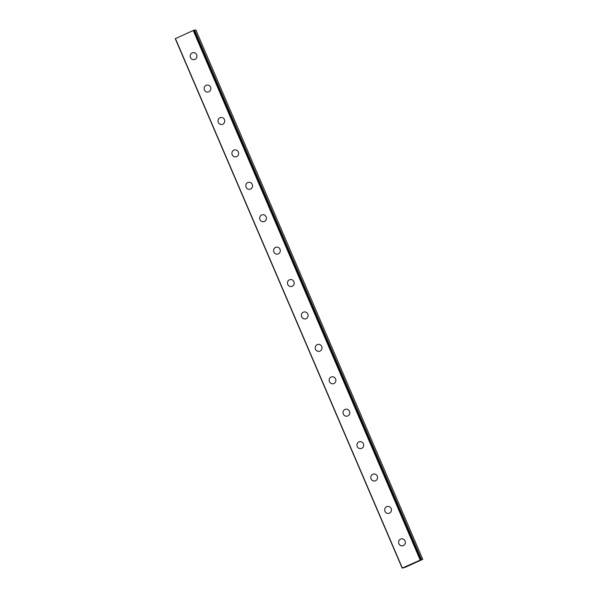 <?xml version="1.0" encoding="UTF-8"?>
<svg xmlns="http://www.w3.org/2000/svg" width="598" height="598" viewBox="0 0 598 598"><rect width="100%" height="100%" fill="white"/><g stroke="black" fill="none" stroke-linecap="round" stroke-linejoin="round"><path stroke-width="0.9" d="M420.439 559.915L422.412 559.504L405.018 567.397L402.155 568.1L420.469 559.982M402.663 545.81A3.536 3.364 78.7 0 1 398.896 543.731A3.536 3.364 78.7 0 1 401.273 538.873A3.536 3.364 78.7 0 1 405.04 540.951A3.536 3.364 78.7 0 1 402.663 545.81A3.536 3.364 78.7 0 1 398.903 543.731A3.536 3.364 78.7 0 1 401.28 538.873M388.767 513.39A3.536 3.364 78.7 0 1 385.007 511.32A3.536 3.364 78.7 0 1 387.384 506.461A3.536 3.364 78.7 0 1 391.144 508.532A3.536 3.364 78.7 0 1 388.767 513.39A3.536 3.364 78.7 0 1 385.007 511.32A3.536 3.364 78.7 0 1 387.384 506.461M371.119 478.908A3.536 3.364 78.7 0 1 373.496 474.05A3.536 3.364 78.7 0 1 377.256 476.12A3.536 3.364 78.7 0 1 374.879 480.979A3.536 3.364 78.7 0 1 371.119 478.908M374.879 480.979A3.536 3.364 78.7 0 1 371.111 478.908A3.536 3.364 78.7 0 1 373.496 474.05M360.983 448.567A3.536 3.364 78.7 0 1 357.223 446.497A3.536 3.364 78.7 0 1 359.6 441.638A3.536 3.364 78.7 0 1 363.36 443.709A3.536 3.364 78.7 0 1 360.983 448.567A3.536 3.364 78.7 0 1 357.223 446.497A3.536 3.364 78.7 0 1 359.6 441.638M347.094 416.156A3.536 3.364 78.7 0 1 343.327 414.085A3.536 3.364 78.7 0 1 345.711 409.226A3.536 3.364 78.7 0 1 349.471 411.297A3.536 3.364 78.7 0 1 347.094 416.156A3.536 3.364 78.7 0 1 343.334 414.078A3.536 3.364 78.7 0 1 345.711 409.226M333.198 383.744A3.536 3.364 78.7 0 1 329.438 381.666A3.536 3.364 78.7 0 1 331.815 376.807A3.536 3.364 78.7 0 1 335.575 378.885A3.536 3.364 78.7 0 1 333.198 383.744A3.536 3.364 78.7 0 1 329.438 381.666A3.536 3.364 78.7 0 1 331.815 376.807M319.31 351.332A3.536 3.364 78.7 0 1 315.542 349.254A3.536 3.364 78.7 0 1 317.927 344.396A3.536 3.364 78.7 0 1 321.687 346.474A3.536 3.364 78.7 0 1 319.31 351.332A3.536 3.364 78.7 0 1 315.55 349.254A3.536 3.364 78.7 0 1 317.927 344.396M305.414 318.913A3.536 3.364 78.7 0 1 301.654 316.843A3.536 3.364 78.7 0 1 304.031 311.984A3.536 3.364 78.7 0 1 307.791 314.055A3.536 3.364 78.7 0 1 305.414 318.913A3.536 3.364 78.7 0 1 301.654 316.843A3.536 3.364 78.7 0 1 304.031 311.984M291.525 286.502A3.536 3.364 78.7 0 1 287.758 284.431A3.536 3.364 78.7 0 1 290.142 279.572A3.536 3.364 78.7 0 1 293.902 281.643A3.536 3.364 78.7 0 1 291.525 286.502A3.536 3.364 78.7 0 1 287.765 284.431A3.536 3.364 78.7 0 1 290.142 279.572M277.629 254.09A3.536 3.364 78.7 0 1 273.869 252.02A3.536 3.364 78.7 0 1 276.246 247.161A3.536 3.364 78.7 0 1 280.006 249.231A3.536 3.364 78.7 0 1 277.629 254.09A3.536 3.364 78.7 0 1 273.869 252.02A3.536 3.364 78.7 0 1 276.246 247.161M263.74 221.679A3.536 3.364 78.7 0 1 259.973 219.608A3.536 3.364 78.7 0 1 262.358 214.749A3.536 3.364 78.7 0 1 266.117 216.82A3.536 3.364 78.7 0 1 263.74 221.679A3.536 3.364 78.7 0 1 259.981 219.601A3.536 3.364 78.7 0 1 262.358 214.749M249.844 189.267A3.536 3.364 78.7 0 1 246.084 187.189A3.536 3.364 78.7 0 1 248.462 182.33A3.536 3.364 78.7 0 1 252.221 184.408A3.536 3.364 78.7 0 1 249.844 189.267A3.536 3.364 78.7 0 1 246.084 187.189A3.536 3.364 78.7 0 1 248.462 182.33M232.196 154.777A3.536 3.364 78.7 0 1 234.573 149.919A3.536 3.364 78.7 0 1 238.333 151.997A3.536 3.364 78.7 0 1 235.956 156.855A3.536 3.364 78.7 0 1 232.196 154.777M235.956 156.855A3.536 3.364 78.7 0 1 232.188 154.777A3.536 3.364 78.7 0 1 234.573 149.919M222.067 124.436A3.536 3.364 78.7 0 1 218.3 122.366A3.536 3.364 78.7 0 1 220.677 117.507A3.536 3.364 78.7 0 1 224.437 119.578A3.536 3.364 78.7 0 1 222.06 124.436A3.536 3.364 78.7 0 1 218.3 122.366A3.536 3.364 78.7 0 1 220.677 117.507M208.171 92.025A3.536 3.364 78.7 0 1 204.411 89.954A3.536 3.364 78.7 0 1 206.788 85.095A3.536 3.364 78.7 0 1 210.548 87.166A3.536 3.364 78.7 0 1 208.171 92.025A3.536 3.364 78.7 0 1 204.411 89.954A3.536 3.364 78.7 0 1 206.788 85.095M190.523 57.543A3.536 3.364 78.7 0 1 192.892 52.684A3.536 3.364 78.7 0 1 196.652 54.754A3.536 3.364 78.7 0 1 194.275 59.613A3.536 3.364 78.7 0 1 190.523 57.543M194.275 59.613A3.536 3.364 78.7 0 1 190.515 57.543A3.536 3.364 78.7 0 1 192.892 52.684M193.931 30.281L420.835 559.691L193.931 30.281L193.229 30.498L175.251 38.691L402.155 568.1M420.887 559.795L193.976 30.386L194.485 30.192L421.396 559.601M422.749 559.309L195.845 29.9L194.485 30.192M411.304 564.176L411.91 563.959M411.529 564.131L412.022 563.847M411.192 564.22L412.471 563.765M412.732 563.548L413.465 563.309M175.423 38.578L402.327 567.988M193.229 30.498L420.132 559.907M193.67 30.334L420.581 559.743M194.597 30.147L421.508 559.556"/></g></svg>
